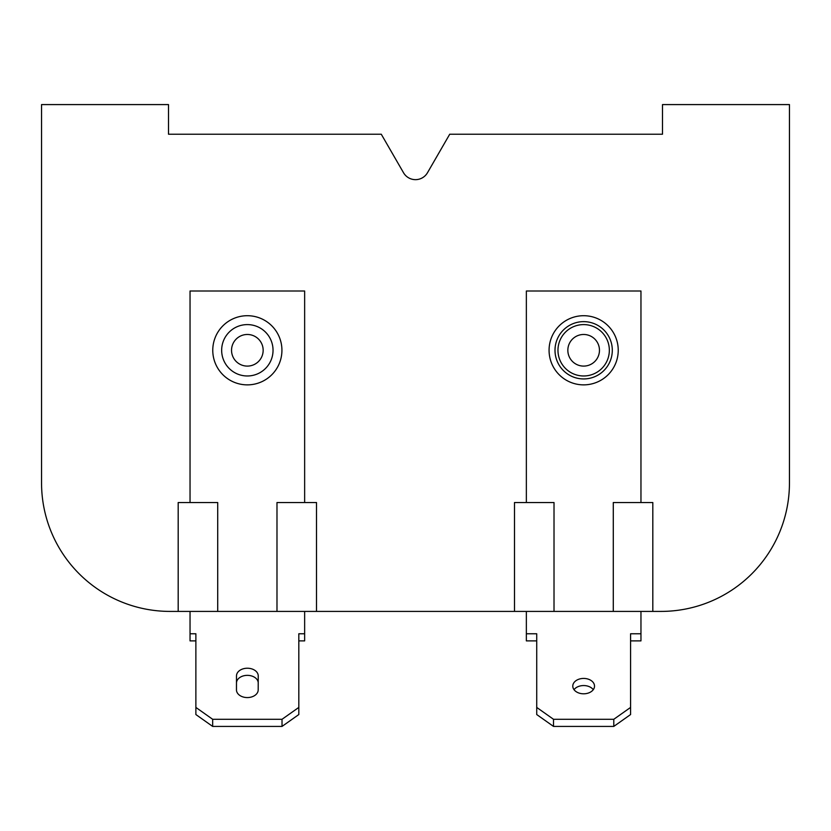<?xml version="1.0" encoding="UTF-8"?>
<svg xmlns="http://www.w3.org/2000/svg" width="831" height="831" viewBox="0 0 831 831"><rect width="100%" height="100%" fill="white"/><g stroke="black" fill="none" stroke-linecap="round" stroke-linejoin="round"><path stroke-width="1.25" d="M178.187 611.408L217.712 611.408L217.712 502.537L178.187 502.537L178.187 611.408L169.991 611.408A128.441 128.441 0 0 1 41.55 482.977L41.55 104.581L168.506 104.581L168.506 134.217L381.273 134.217L403.523 172.744A13.836 13.836 0 0 0 427.477 172.744L449.727 134.217L662.494 134.217L662.494 104.581L789.45 104.581L789.45 482.977A128.441 128.441 0 0 1 661.009 611.408L613.288 611.408L613.288 502.537L652.813 502.537L652.813 611.408M514.493 611.408L514.493 502.537L554.017 502.537L554.017 611.408L276.983 611.408L276.983 502.537L316.507 502.537L316.507 611.408M574.024 689.678A10.865 7.687 180 0 1 583.653 685.554A10.865 7.687 180 0 1 593.282 689.678M583.653 678.428A10.865 7.687 0 0 0 572.788 686.115A10.865 7.687 0 0 0 583.653 693.802A10.865 7.687 0 0 0 594.518 686.115A10.865 7.687 0 0 0 583.653 678.428M583.653 315.707A34.58 34.58 0 0 1 618.233 350.287A34.58 34.58 0 0 1 583.653 384.867A34.58 34.58 0 0 1 549.073 350.287A34.58 34.58 0 0 1 583.653 315.707M583.653 366.097A15.81 15.81 0 0 0 599.463 350.287A15.81 15.81 0 0 0 583.653 334.478A15.81 15.81 0 0 0 567.843 350.287A15.81 15.81 0 0 0 583.653 366.097A15.81 15.81 0 0 1 567.843 350.287A15.81 15.81 0 0 1 583.653 334.478M613.787 726.419L613.787 719.293L630.584 707.42L630.584 714.546L613.787 726.419L553.519 726.419L536.722 714.546L536.722 633.762L526.355 633.762L526.355 640.888L536.722 640.888M526.355 633.762L526.355 611.408M526.355 502.537L526.355 291.006L640.961 291.006L640.961 502.537M630.584 640.888L640.961 640.888L640.961 611.408M554.017 611.408L613.288 611.408M613.787 719.293L553.519 719.293L553.519 726.419M630.584 707.42L630.584 633.762L640.961 633.762M536.722 707.42L553.519 719.293M236.482 690.312L236.492 683.03A10.865 7.687 180 0 1 247.368 675.354A10.865 7.687 180 0 1 258.212 682.615M258.233 675.925A10.865 7.687 0 0 0 258.233 675.915A10.865 7.687 0 0 0 247.368 668.228A10.865 7.687 0 0 0 236.492 675.904L236.461 689.875A10.865 7.687 0 0 0 236.461 689.886A10.865 7.687 0 0 0 247.316 697.573A10.865 7.687 0 0 0 258.192 689.896L258.233 675.925M247.347 366.097A15.81 15.81 0 0 0 263.157 350.287A15.81 15.81 0 0 0 247.347 334.478A15.81 15.81 0 0 0 231.537 350.287A15.81 15.81 0 0 0 247.347 366.097A15.81 15.81 0 0 1 231.537 350.287A15.81 15.81 0 0 1 247.347 334.478M281.927 350.287A34.58 34.58 0 0 1 247.347 384.867A34.58 34.58 0 0 1 212.767 350.287A34.58 34.58 0 0 1 247.347 315.707A34.58 34.58 0 0 1 281.927 350.287M195.877 707.42L212.663 719.293L212.663 726.419L195.877 714.546L195.877 633.762L190.039 633.762L190.039 640.888L195.877 640.888M190.039 633.762L190.039 611.408M190.039 502.537L190.039 291.006L304.645 291.006L304.645 502.537M298.817 640.888L304.645 640.888L304.645 611.408M217.712 611.408L276.983 611.408M212.663 719.293L282.021 719.293L298.817 707.42L298.817 633.762L304.645 633.762M212.663 726.419L282.021 726.419L282.021 719.293M298.817 707.42L298.817 714.546L282.021 726.419M583.653 378.936A28.649 28.649 0 0 0 612.302 350.287A28.649 28.649 0 0 0 583.653 321.639A28.649 28.649 0 0 0 555.004 350.287A28.649 28.649 0 0 0 583.653 378.936M583.653 324.599A25.688 25.688 0 0 1 609.341 350.287A25.688 25.688 0 0 1 583.653 375.976A25.688 25.688 0 0 1 557.965 350.287A25.688 25.688 0 0 1 583.653 324.599M247.347 324.599A25.688 25.688 0 0 1 273.035 350.287A25.688 25.688 0 0 1 247.347 375.976A25.688 25.688 0 0 1 221.659 350.287A25.688 25.688 0 0 1 247.347 324.599M236.492 675.904L236.492 683.03"/></g></svg>
